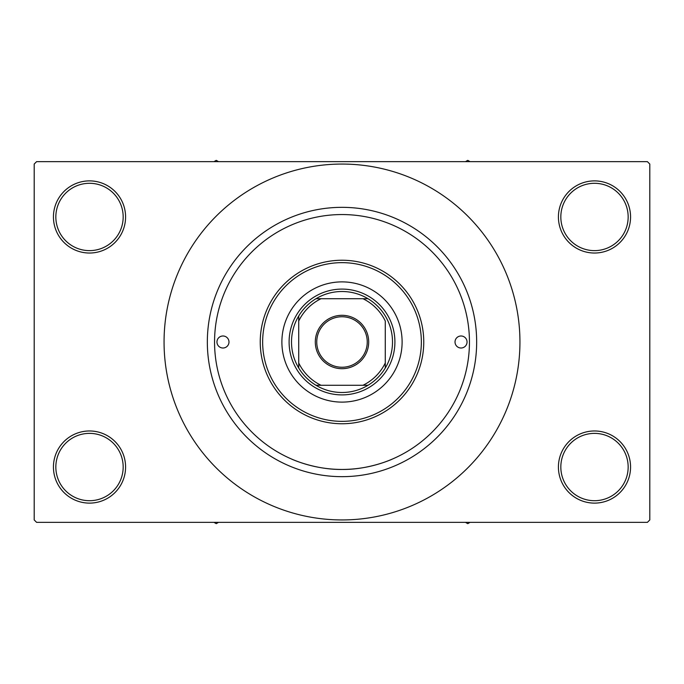 <?xml version="1.0" encoding="UTF-8"?>
<svg xmlns="http://www.w3.org/2000/svg" width="684" height="684" viewBox="0 0 684 684"><rect width="100%" height="100%" fill="white"/><g stroke="black" fill="none" stroke-linecap="round" stroke-linejoin="round"><path stroke-width="1.03" d="M558.418 467.044A36.072 36.072 0 0 1 594.49 430.971A36.072 36.072 0 0 1 630.562 467.044A36.072 36.072 0 0 1 594.49 503.116A36.072 36.072 0 0 1 558.418 467.044M628.16 467.044A33.661 33.661 0 0 0 594.49 433.374A33.661 33.661 0 0 0 560.829 467.044A33.661 33.661 0 0 0 594.49 500.705A33.661 33.661 0 0 0 628.16 467.044M53.438 467.044A36.072 36.072 0 0 1 89.51 430.971A36.072 36.072 0 0 1 125.582 467.044A36.072 36.072 0 0 1 89.51 503.116A36.072 36.072 0 0 1 53.438 467.044M123.171 467.044A33.661 33.661 0 0 0 89.51 433.374A33.661 33.661 0 0 0 55.84 467.044A33.661 33.661 0 0 0 89.51 500.705A33.661 33.661 0 0 0 123.171 467.044M53.438 216.956A36.072 36.072 0 0 1 89.51 180.884A36.072 36.072 0 0 1 125.582 216.956A36.072 36.072 0 0 1 89.51 253.029A36.072 36.072 0 0 1 53.438 216.956M123.171 216.956A33.661 33.661 0 0 0 89.51 183.295A33.661 33.661 0 0 0 55.84 216.956A33.661 33.661 0 0 0 89.51 250.626A33.661 33.661 0 0 0 123.171 216.956M558.418 216.956A36.072 36.072 0 0 1 594.49 180.884A36.072 36.072 0 0 1 630.562 216.956A36.072 36.072 0 0 1 594.49 253.029A36.072 36.072 0 0 1 558.418 216.956M628.16 216.956A33.661 33.661 0 0 0 594.49 183.295A33.661 33.661 0 0 0 560.829 216.956A33.661 33.661 0 0 0 594.49 250.626A33.661 33.661 0 0 0 628.16 216.956M392.402 459.058C392.847 458.921 369.257 469.831 341.991 469.446C314.734 469.822 291.119 458.913 291.598 459.058L291.965 459.212M207.338 342A134.662 134.662 0 0 1 342 207.338A134.662 134.662 0 0 1 476.662 342A134.662 134.662 0 0 1 342 476.662A134.662 134.662 0 0 1 207.338 342M164.057 342A177.943 177.943 0 0 0 342 519.943A177.943 177.943 0 0 0 519.943 342A177.943 177.943 0 0 0 342 164.057A177.943 177.943 0 0 0 164.057 342M647.397 522.354L36.603 522.354L34.2 519.943L34.2 164.057L36.603 161.646L647.397 161.646L649.8 164.057L649.8 519.943L647.397 522.354M216.956 342A6.011 6.011 0 0 0 222.967 348.011A6.011 6.011 0 0 0 228.978 342A6.011 6.011 0 0 0 222.967 335.989A6.011 6.011 0 0 0 216.956 342M455.022 342A6.011 6.011 0 0 0 461.033 348.011A6.011 6.011 0 0 0 467.044 342A6.011 6.011 0 0 0 461.033 335.989A6.011 6.011 0 0 0 455.022 342M281.885 342A60.115 60.115 0 0 0 342 402.115A60.115 60.115 0 0 0 402.115 342A60.115 60.115 0 0 0 342 281.885A60.115 60.115 0 0 0 281.885 342M421.353 342A79.353 79.353 0 0 0 342 262.647A79.353 79.353 0 0 0 262.647 342A79.353 79.353 0 0 0 342 421.353A79.353 79.353 0 0 0 421.353 342M260.245 342A81.755 81.755 0 0 1 342 260.236A81.755 81.755 0 0 1 423.755 342A81.755 81.755 0 0 1 342 423.755A81.755 81.755 0 0 1 260.245 342M469.446 342A127.446 127.446 0 0 0 342 214.554A127.446 127.446 0 0 0 214.554 342A127.446 127.446 0 0 0 342 469.446A127.446 127.446 0 0 0 469.446 342M465.513 522.354L467.762 523.653L470.011 522.354M342 315.307A26.693 26.693 0 0 1 368.693 342A26.693 26.693 0 0 1 342 368.693A26.693 26.693 0 0 1 315.307 342A26.693 26.693 0 0 1 342 315.307M342 367.248A25.248 25.248 0 0 0 367.248 342A25.248 25.248 0 0 0 342 316.752A25.248 25.248 0 0 0 316.752 342A25.248 25.248 0 0 0 342 367.248M385.28 315.991A50.496 50.496 0 0 0 368.009 298.72L362.965 298.72L368.009 298.72A50.496 50.496 0 0 0 315.991 298.72L321.035 298.72L315.991 298.72A50.496 50.496 0 0 0 298.72 368.009L298.72 362.965L298.72 368.009A50.496 50.496 0 0 0 368.009 385.28L362.965 385.28L368.009 385.28A50.496 50.496 0 0 0 385.28 368.009L385.28 321.035A48.094 48.094 0 0 0 362.965 298.72L321.035 298.72A48.094 48.094 0 0 0 298.72 321.035L298.72 362.965A48.094 48.094 0 0 0 321.035 385.28L362.965 385.28A48.094 48.094 0 0 0 385.28 362.965M342 394.899A52.899 52.899 0 0 1 289.101 342A52.899 52.899 0 0 1 342 289.093A52.899 52.899 0 0 1 394.907 342A52.899 52.899 0 0 1 342 394.899M385.289 315.991A50.496 50.496 0 0 1 385.289 368.009L385.289 362.965M315.991 385.28L321.035 385.28L315.991 385.28M298.72 315.991L298.72 321.035L298.72 315.991M213.989 522.354L216.238 523.653L218.487 522.354M470.011 161.646L467.762 160.347L465.513 161.646M218.487 161.646L216.238 160.347L213.989 161.646"/></g></svg>
